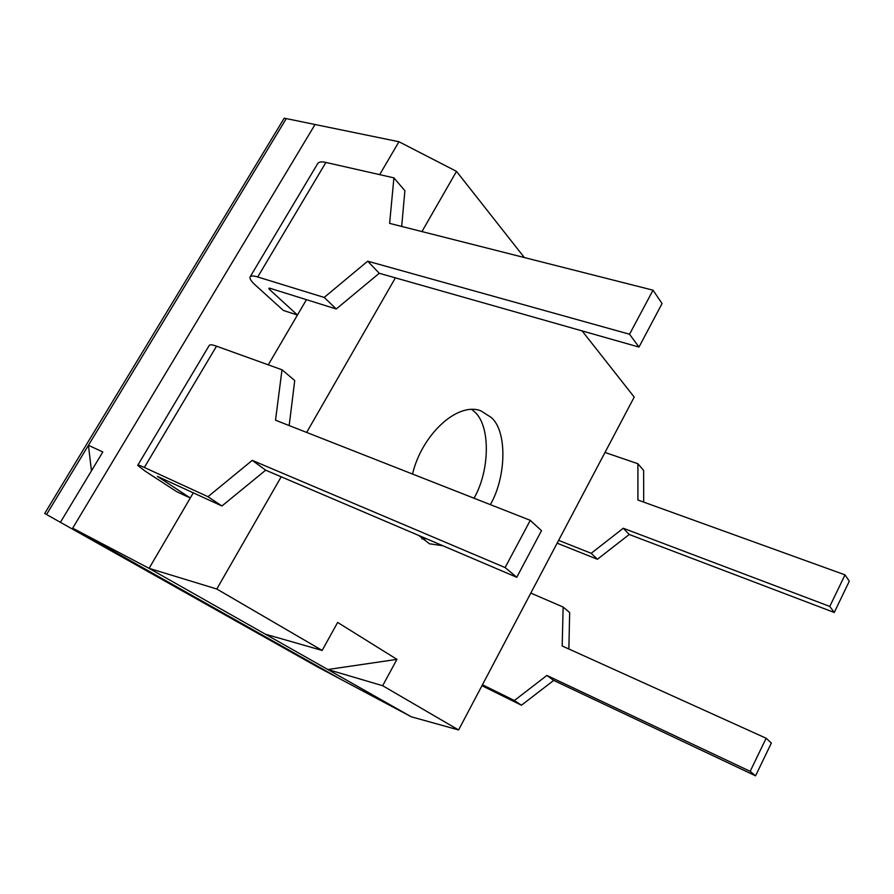 <?xml version="1.0" encoding="UTF-8"?>
<svg xmlns="http://www.w3.org/2000/svg" width="894" height="894" viewBox="0 0 894 894"><rect width="100%" height="100%" fill="white"/><g stroke="black" fill="none" stroke-linecap="round" stroke-linejoin="round"><path stroke-width="1.34" d="M516.766 577.267L265.674 470.177L252.242 460.365L505.099 567.567L516.766 577.267L541.496 530.678L530.287 520.33L275.52 420.202L282.001 369.781L216.527 346.19C212.157 344.592 209.688 344.391 209.151 345.576L137.832 465.159M289.175 425.566L294.729 380.531L282.001 369.781M265.674 470.177L221.935 505.982L157.411 476.379L190.288 498.003L193.339 492.795M530.287 520.33L505.099 567.567M221.935 505.982L207.978 496.706L144.347 467.461C140.09 465.495 137.877 464.802 137.71 465.372L144.94 470.993L176.755 491.7L190.288 498.003L149.097 568.349L216.795 589.012L281.197 476.793M207.978 496.706L252.242 460.365M638.975 347.062L379.257 273.273L367.702 261.193L629.544 334.233L638.975 347.062L662.063 303.569L653.033 290.181L389.616 223.377L393.919 177.861L325.897 162.44C321.348 161.378 318.543 161.892 317.459 163.982L250.298 276.581M401.685 226.439L404.881 190.713L393.919 177.861M379.257 273.273L336.256 308.989L270.133 288.326C268.558 287.924 268.412 288.371 269.697 289.656L297.456 315.023L306.452 299.68M653.033 290.181L629.544 334.233M336.256 308.989L324.187 297.434L257.729 276.972C253.293 275.575 250.689 275.654 249.94 277.185C249.772 279.073 251.605 281.744 255.46 285.186L283.376 310.464L297.456 315.023L268.278 364.841M324.187 297.434L367.702 261.193M482.447 684.759L514.374 700.516L546.882 675.451L553.688 680.412L521.448 705.221L481.944 685.698M546.882 675.451L750.167 771.332L755.564 775.824L553.688 680.412M750.167 771.332L766.147 738.243L771.354 743.048L755.564 775.824M766.147 738.243L562.181 645.971L563.142 607.048L530.812 593.091M514.374 700.516L521.448 705.221M568.863 648.988L569.668 612.558L563.142 607.048M558.627 540.356L591.18 553.297L623.274 528.253L629.22 534.478L597.404 559.264L557.141 543.183M623.274 528.253L829.777 606.423L834.247 612.479L629.22 534.478M829.777 606.423L845.009 574.864L849.3 581.223L834.247 612.479M845.009 574.864L637.925 500.025L637.903 463.74L605.003 452.453M591.18 553.297L597.404 559.264M643.702 502.104L643.624 470.434L637.903 463.74M582.117 330.903L634.215 397.081L458.6 729.962L411.341 716.809L327.819 669.528L382.666 685.709L396.947 659.359L337.653 622.436L322.153 650.43L216.795 589.012M458.6 729.962L382.666 685.709M306.653 432.439L395.383 277.855M421.946 231.58L456.499 171.369L398.947 141.744L379.682 174.632M411.341 716.809L341.709 679.786L72.66 528.175L315.057 124.512L398.947 141.744M396.947 659.359L327.819 669.528L149.097 568.349L72.66 528.175L315.057 124.512L284.225 118.176L44.7 513.48L317.538 666.935L100.195 544.133M265.429 634.204L322.153 650.43M456.499 171.369L524.353 257.55M412.536 474.055C421.454 435.646 456.789 401.663 480.737 410.771L491.018 417.319C507.278 430.517 506.619 476.39 490.359 504.641M442.832 545.731L429.5 543.798L418.783 535.484M471.786 409.374L474.155 411.497C490.594 424.684 490.214 470.244 474.01 498.215M426.427 538.736L421.879 538.814M44.7 513.48L317.538 666.935L341.709 679.786L72.66 528.175L114.276 552.056L100.262 544.669M91.467 470.803L88.428 445.313L286.281 118.6L46.566 514.452M60.68 521.872L102.821 451.962L88.428 445.313M216.527 346.19L144.347 467.461M270.435 288.416L269.697 289.656M325.897 162.44L257.729 276.972"/></g></svg>
